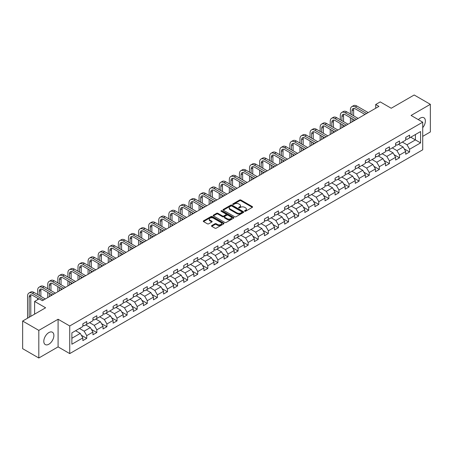<?xml version="1.0" encoding="UTF-8"?>
<svg xmlns="http://www.w3.org/2000/svg" width="453" height="453" viewBox="0 0 453 453"><rect width="100%" height="100%" fill="white"/><g stroke="black" fill="none" stroke-linecap="round" stroke-linejoin="round"><path stroke-width="0.68" d="M244.694 211.24A0.629 0.362 0 0 0 245.583 211.24L252.327 207.344A0.9 0.521 0 0 0 252.587 206.976A0.9 0.521 0 0 0 252.327 206.613L240.9 200.016A0.9 0.521 0 0 0 239.631 200.016L232.882 203.907A0.629 0.362 0 0 0 233.771 204.422L234.643 203.918A2.871 1.659 0 0 1 238.708 203.918L239.66 204.467A2.871 1.659 0 0 1 240.503 205.639A2.871 1.659 0 0 1 239.66 206.811L238.788 207.315A0.629 0.362 0 0 0 239.677 207.831L240.549 207.327A2.871 1.659 0 0 1 244.614 207.327L245.566 207.876A2.871 1.659 0 0 1 246.404 209.048A2.871 1.659 0 0 1 245.566 210.22L244.694 210.724A0.629 0.362 0 0 0 244.694 211.24L244.694 210.724M48.845 344.229A7.135 4.117 120 0 0 53.505 337.944A7.135 4.117 120 0 0 52.412 332.225A7.135 4.117 120 0 0 48.845 332.581A7.135 4.117 120 0 0 44.184 338.867A7.135 4.117 120 0 0 45.277 344.58A7.135 4.117 120 0 0 48.845 344.229M422.717 127.678A7.135 4.117 120 0 0 423.895 117.752A7.135 4.117 120 0 0 420.327 118.103A7.135 4.117 120 0 0 418.385 119.671M211.761 225.6A0.9 0.521 0 0 0 211.5 225.962A0.9 0.521 0 0 0 211.761 226.33L214.965 228.182A0.9 0.521 0 0 0 216.234 228.182L223.725 223.856A0.9 0.521 0 0 0 223.992 223.488A0.9 0.521 0 0 0 223.725 223.125L212.298 216.528A0.9 0.521 0 0 0 211.03 216.528L203.539 220.849A0.9 0.521 0 0 0 203.278 221.217A0.9 0.521 0 0 0 203.539 221.585L207.412 223.822A0.9 0.521 0 0 0 208.68 223.822L211.885 221.97A0.9 0.521 0 0 0 212.151 221.602A0.9 0.521 0 0 0 211.885 221.234L209.966 220.124A2.401 1.387 0 0 1 209.263 219.144A2.401 1.387 0 0 1 210.747 217.865A2.401 1.387 0 0 1 213.363 218.165L220.888 222.508A2.401 1.387 0 0 1 221.591 223.488A2.401 1.387 0 0 1 220.107 224.773A2.401 1.387 0 0 1 217.491 224.467L216.234 223.748A0.9 0.521 0 0 0 214.965 223.748L211.761 225.6L211.761 226.33M422.717 136.364L430.35 131.959L430.35 104.326L414.184 94.994L391.222 108.25L380.226 101.902L375.701 104.513L378.935 106.381L42.378 300.69L39.139 298.827L34.615 301.438L34.615 314.133M38.816 330.379L38.816 358.006L58.092 346.879L58.092 319.252L38.816 330.379L22.65 321.041L45.611 307.785L34.615 301.438M58.092 319.252L69.734 325.967L422.717 122.174L422.717 149.807L69.734 353.6L69.734 325.967M430.35 104.326L411.075 115.453L422.717 122.174M234.711 216.783A0.9 0.521 0 0 0 235.979 216.783L243.471 212.457A0.9 0.521 0 0 0 243.731 212.089A0.9 0.521 0 0 0 243.471 211.727L232.044 205.13A0.9 0.521 0 0 0 230.775 205.13L223.284 209.45A0.9 0.521 0 0 0 223.018 209.818A0.9 0.521 0 0 0 223.284 210.186L234.711 216.783M221.341 211.375A0.629 0.362 0 0 1 221.981 211.466L221.981 210.719L233.601 217.423A0.9 0.521 0 0 1 233.861 217.791A0.9 0.521 0 0 1 233.601 218.159L226.109 222.48A0.9 0.521 0 0 1 224.835 222.48L213.408 215.883L216.619 214.048L216.619 213.301L213.408 215.152A0.9 0.521 0 0 0 213.148 215.52A0.9 0.521 0 0 0 213.408 215.883L213.408 215.152M216.619 214.048A0.9 0.521 0 0 1 217.887 214.048L217.887 213.301A0.9 0.521 0 0 0 216.619 213.301M217.887 213.301L222.519 215.973A0.9 0.521 0 0 0 223.788 215.973L225.917 214.75A0.9 0.521 0 0 0 226.177 214.382A0.9 0.521 0 0 0 225.917 214.014L221.092 211.228A0.629 0.362 0 0 1 221.981 210.719M38.816 358.006L22.65 348.674L22.65 321.041M81.342 335.248L86.744 338.368L86.744 335.639L92.95 332.055L92.95 334.784L96.829 332.542L96.829 329.818L103.041 326.234L103.041 328.957L106.919 326.715L106.919 323.991L113.125 320.407L113.125 323.131L117.01 320.894L117.01 318.165L123.216 314.58L123.216 317.31L127.095 315.067L127.095 312.344L133.307 308.759L133.307 311.483L137.185 309.24L137.185 306.517L143.397 302.932L143.397 305.656L147.276 303.419L147.276 300.69L153.482 297.106L153.482 299.835L157.367 297.593L157.367 294.869L163.573 291.285L163.573 294.008L167.451 291.766L167.451 289.042L173.663 285.458L173.663 288.182L177.542 285.945L177.542 283.216L183.754 279.631L183.754 282.361L187.633 280.118L187.633 277.395L193.839 273.81L193.839 276.534L197.723 274.291L197.723 271.568L203.929 267.983L203.929 270.707L207.808 268.47L207.808 265.741L214.02 262.157L214.02 264.886L217.899 262.644L217.899 259.92L224.105 256.336L224.105 259.059L227.989 256.817L227.989 254.093L234.195 250.509L234.195 253.233L238.074 250.996L238.074 248.267L244.286 244.682L244.286 247.412L248.165 245.169L248.165 242.446L254.376 238.861L254.376 241.585L258.255 239.343L258.255 236.619L264.461 233.035L264.461 235.758L268.346 233.522L268.346 230.792L274.552 227.208L274.552 229.937L278.431 227.695L278.431 224.971L284.643 221.387L284.643 224.11L288.521 221.868L288.521 219.144L294.727 215.56L294.727 218.284L298.612 216.047L298.612 213.318L304.818 209.733L304.818 212.463L308.697 210.22L308.697 207.497L314.909 203.912L314.909 206.636L318.787 204.394L318.787 201.67L324.999 198.086L324.999 200.809L328.878 198.573L328.878 195.843L335.084 192.259L335.084 194.988L338.969 192.746L338.969 190.022L345.175 186.438L345.175 189.161L349.053 186.919L349.053 184.195L355.265 180.611L355.265 183.335L359.144 181.098L359.144 178.369L365.356 174.784L365.356 177.514L369.235 175.271L369.235 172.548L375.441 168.963L375.441 171.687L379.325 169.445L379.325 166.721L385.531 163.137L385.531 165.86L389.41 163.624L389.41 160.894L395.622 157.31L395.622 160.039L399.501 157.797L399.501 155.073L405.707 151.489L405.707 154.213L409.591 151.97L409.591 149.247L420.582 142.899L420.582 131.546L415.412 134.535L415.412 139.909L420.582 142.899M86.744 338.368L82.859 340.605L82.859 337.881L71.868 344.229L71.868 332.876L82.859 326.528L82.859 323.804L86.744 321.562L86.744 324.291L92.95 320.707L92.95 317.978L96.829 315.741L96.829 318.465L103.041 314.88L103.041 312.157L106.919 309.914L106.919 312.638L113.125 309.054L113.125 306.33L117.01 304.088L117.01 306.817L123.216 303.233L123.216 300.503L127.095 298.267L127.095 300.99L133.307 297.406L133.307 294.682L137.185 292.44L137.185 295.163L143.397 291.579L143.397 288.855L147.276 286.613L147.276 289.342L153.482 285.758L153.482 283.029L157.367 280.792L157.367 283.516L163.573 279.931L163.573 277.208L167.451 274.965L167.451 277.689L173.663 274.105L173.663 271.381L177.542 269.139L177.542 271.868L183.754 268.284L183.754 265.554L187.633 263.318L187.633 266.041L193.839 262.457L193.839 259.733L197.723 257.491L197.723 260.215L203.929 256.63L203.929 253.906L207.808 251.664L207.808 254.393L214.02 250.809L214.02 248.08L217.899 245.843L217.899 248.567L224.105 244.982L224.105 242.259L227.989 240.016L227.989 242.74L234.195 239.156L234.195 236.432L238.074 234.19L238.074 236.919L244.286 233.335L244.286 230.605L248.165 228.369L248.165 231.092L254.376 227.508L254.376 224.784L258.255 222.542L258.255 225.266L264.461 221.681L264.461 218.958L268.346 216.715L268.346 219.445L274.552 215.86L274.552 213.131L278.431 210.894L278.431 213.618L284.643 210.033L284.643 207.31L288.521 205.067L288.521 207.791L294.727 204.207L294.727 201.483L298.612 199.241L298.612 201.97L304.818 198.386L304.818 195.656L308.697 193.42L308.697 196.143L314.909 192.559L314.909 189.835L318.787 187.593L318.787 190.317L324.999 186.732L324.999 184.009L328.878 181.766L328.878 184.496L335.084 180.911L335.084 178.182L338.969 175.945L338.969 178.669L345.175 175.084L345.175 172.361L349.053 170.118L349.053 172.842L355.265 169.258L355.265 166.534L359.144 164.292L359.144 167.021L365.356 163.437L365.356 160.707L369.235 158.471L369.235 161.194L375.441 157.61L375.441 154.886L379.325 152.644L379.325 155.368L385.531 151.783L385.531 149.06L389.41 146.817L389.41 149.547L395.622 145.962L395.622 143.233L399.501 140.996L399.501 143.72L405.707 140.136L405.707 137.412L409.591 135.17L409.591 137.893L420.582 131.546M85.708 324.886L90.362 327.576L84.156 331.16L79.496 328.47M82.859 325.039L84.156 325.786L86.744 324.291M84.156 331.16L86.744 335.639M90.362 327.576L92.95 332.055M95.793 319.065L100.453 321.749L94.241 325.333L89.586 322.649M92.95 319.212L94.241 319.96L96.829 318.465M94.241 325.333L96.829 329.818M100.453 321.749L103.041 326.234M105.883 313.238L110.543 315.928L104.332 319.512L99.677 316.823M103.041 313.385L104.332 314.133L106.919 312.638M104.332 319.512L106.919 323.991M110.543 315.928L113.125 320.407M115.974 307.411L120.628 310.101L114.422 313.686L109.762 310.996M113.125 307.564L114.422 308.312L117.01 306.817M114.422 313.686L117.01 318.165M120.628 310.101L123.216 314.58M126.064 301.59L130.719 304.274L124.513 307.859L119.852 305.175M123.216 301.738L124.513 302.485L127.095 300.99M124.513 307.859L127.095 312.344M130.719 304.274L133.307 308.759M136.149 295.764L140.809 298.453L134.598 302.038L129.943 299.348M133.307 295.911L134.598 296.658L137.185 295.163M134.598 302.038L137.185 306.517M140.809 298.453L143.397 302.932M146.24 289.937L150.894 292.627L144.688 296.211L140.034 293.521M143.397 290.09L144.688 290.837L147.276 289.342M144.688 296.211L147.276 300.69M150.894 292.627L153.482 297.106M156.33 284.116L160.985 286.8L154.779 290.384L150.119 287.7M153.482 284.263L154.779 285.011L157.367 283.516M154.779 290.384L157.367 294.869M160.985 286.8L163.573 291.285M166.421 278.289L171.075 280.979L164.864 284.563L160.209 281.874M163.573 278.436L164.864 279.184L167.451 277.689M164.864 284.563L167.451 289.042M171.075 280.979L173.663 285.458M176.506 272.463L181.166 275.152L174.954 278.737L170.3 276.047M173.663 272.615L174.954 273.363L177.542 271.868M174.954 278.737L177.542 283.216M181.166 275.152L183.754 279.631M186.596 266.641L191.251 269.325L185.045 272.91L180.39 270.226M183.754 266.789L185.045 267.536L187.633 266.041M185.045 272.91L187.633 277.395M191.251 269.325L193.839 273.81M196.687 260.815L201.342 263.504L195.135 267.089L190.475 264.399M193.839 260.962L195.135 261.709L197.723 260.215M195.135 267.089L197.723 271.568M201.342 263.504L203.929 267.983M206.772 254.988L211.432 257.678L205.22 261.262L200.566 258.572M203.929 255.141L205.22 255.888L207.808 254.393M205.22 261.262L207.808 265.741M211.432 257.678L214.02 262.157M216.862 249.167L221.523 251.851L215.311 255.435L210.656 252.751M214.02 249.314L215.311 250.062L217.899 248.567M215.311 255.435L217.899 259.92M221.523 251.851L224.105 256.336M226.953 243.34L231.608 246.03L225.401 249.614L220.741 246.925M224.105 243.488L225.401 244.235L227.989 242.74M225.401 249.614L227.989 254.093M231.608 246.03L234.195 250.509M237.044 237.514L241.698 240.203L235.492 243.788L230.832 241.098M234.195 237.666L235.492 238.408L238.074 236.919M235.492 243.788L238.074 248.267M241.698 240.203L244.286 244.682M247.128 231.693L251.789 234.377L245.577 237.961L240.922 235.277M244.286 231.84L245.577 232.587L248.165 231.092M245.577 237.961L248.165 242.446M251.789 234.377L254.376 238.861M257.219 225.866L261.874 228.555L255.668 232.14L251.013 229.45M254.376 226.013L255.668 226.76L258.255 225.266M255.668 232.14L258.255 236.619M261.874 228.555L264.461 233.035M267.31 220.039L271.964 222.729L265.758 226.313L261.098 223.623M264.461 220.192L265.758 220.934L268.346 219.445M265.758 226.313L268.346 230.792M271.964 222.729L274.552 227.208M277.4 214.218L282.055 216.902L275.843 220.486L271.188 217.802M274.552 214.365L275.843 215.113L278.431 213.618M275.843 220.486L278.431 224.971M282.055 216.902L284.643 221.387M287.485 208.391L292.145 211.081L285.934 214.665L281.279 211.976M284.643 208.539L285.934 209.286L288.521 207.791M285.934 214.665L288.521 219.144M292.145 211.081L294.727 215.56M297.576 202.565L302.23 205.254L296.024 208.839L291.37 206.149M294.727 202.718L296.024 203.459L298.612 201.97M296.024 208.839L298.612 213.318M302.23 205.254L304.818 209.733M307.666 196.744L312.321 199.428L306.115 203.012L301.455 200.328M304.818 196.891L306.115 197.638L308.697 196.143M306.115 203.012L308.697 207.497M312.321 199.428L314.909 203.912M317.751 190.917L322.411 193.607L316.2 197.191L311.545 194.501M314.909 191.064L316.2 191.812L318.787 190.317M316.2 197.191L318.787 201.67M322.411 193.607L324.999 198.086M327.842 185.09L332.502 187.78L326.29 191.364L321.636 188.674M324.999 185.243L326.29 185.985L328.878 184.496M326.29 191.364L328.878 195.843M332.502 187.78L335.084 192.259M337.932 179.269L342.587 181.953L336.381 185.537L331.721 182.853M335.084 179.416L336.381 180.164L338.969 178.669M336.381 185.537L338.969 190.022M342.587 181.953L345.175 186.438M348.023 173.442L352.677 176.132L346.471 179.716L341.811 177.027M345.175 173.59L346.471 174.337L349.053 172.842M346.471 179.716L349.053 184.195M352.677 176.132L355.265 180.611M358.108 167.616L362.768 170.305L356.556 173.89L351.902 171.2M355.265 167.769L356.556 168.51L359.144 167.021M356.556 173.89L359.144 178.369M362.768 170.305L365.356 174.784M368.198 161.795L372.853 164.479L366.647 168.063L361.992 165.379M365.356 161.942L366.647 162.689L369.235 161.194M366.647 168.063L369.235 172.548M372.853 164.479L375.441 168.963M378.289 155.968L382.944 158.658L376.737 162.242L372.077 159.552M375.441 156.115L376.737 156.863L379.325 155.368M376.737 162.242L379.325 166.721M382.944 158.658L385.531 163.137M388.38 150.141L393.034 152.831L386.822 156.415L382.168 153.726M385.531 150.294L386.822 151.036L389.41 149.547M386.822 156.415L389.41 160.894M393.034 152.831L395.622 157.31M398.464 144.32L403.125 147.004L396.913 150.589L392.258 147.905M395.622 144.467L396.913 145.215L399.501 143.72M396.913 150.589L399.501 155.073M403.125 147.004L405.707 151.489M410.752 137.225L415.412 139.909L407.004 144.767L402.349 142.078M405.707 138.641L407.004 139.388L409.591 137.893M407.004 144.767L409.591 149.247M58.092 346.879L69.734 353.6M375.701 104.513L375.701 108.25M71.868 338.255L80.272 333.402L75.617 330.713M80.272 333.402L82.859 337.881M404.189 148.856L409.591 151.97M394.099 154.677L399.501 157.797M384.014 160.504L389.41 163.624M373.923 166.33L379.325 169.445M363.833 172.151L369.235 175.271M353.742 177.978L359.144 181.098M343.657 183.805L349.053 186.919M333.567 189.626L338.969 192.746M323.476 195.453L328.878 198.573M313.391 201.279L318.787 204.394M303.3 207.1L308.697 210.22M293.21 212.927L298.612 216.047M283.119 218.754L288.521 221.868M273.034 224.575L278.431 227.695M262.944 230.401L268.346 233.522M252.853 236.228L258.255 239.343M242.763 242.049L248.165 245.169M232.678 247.876L238.074 250.996M222.587 253.703L227.989 256.817M212.497 259.524L217.899 262.644M202.412 265.35L207.808 268.47M192.321 271.177L197.723 274.291M182.231 276.998L187.633 280.118M172.14 282.825L177.542 285.945M162.055 288.652L167.451 291.766M151.965 294.473L157.367 297.593M141.874 300.299L147.276 303.419M131.783 306.126L137.185 309.24M121.698 311.947L127.095 315.067M111.608 317.774L117.01 320.894M101.517 323.601L106.919 326.715M91.432 329.422L96.829 332.542M244.943 211.33L245.566 210.968A2.871 1.659 0 0 0 246.404 209.796L246.404 209.048M240.503 205.639L240.503 206.387A2.871 1.659 0 0 1 239.66 207.559L239.037 207.921M252.315 207.349L240.9 200.764A0.9 0.521 0 0 0 239.631 200.764L233.136 204.513M243.471 211.727L243.471 212.457L232.044 205.877A0.9 0.521 0 0 0 230.775 205.877L223.295 210.192M241.885 212.349A0.629 0.362 0 0 0 241.885 211.834L231.851 206.041A0.629 0.362 0 0 0 230.962 206.041L230.045 206.574A2.871 1.659 0 0 0 229.201 207.746A2.871 1.659 0 0 0 230.045 208.924L236.896 212.882A2.871 1.659 0 0 0 240.962 212.882L241.885 212.349L241.885 213.097A0.629 0.362 0 0 0 242.066 212.836L242.066 212.089M229.201 207.746L229.201 208.493A2.871 1.659 0 0 0 230.045 209.665L230.045 208.924M241.885 213.097L240.962 213.623A2.871 1.659 0 0 1 236.896 213.623L230.045 209.665M217.887 214.048L222.519 216.721A0.9 0.521 0 0 0 223.788 216.721L225.917 215.498A0.9 0.521 0 0 0 226.177 215.13L226.177 214.382M221.981 211.466L233.584 218.165M227.327 218.754A2.401 1.387 0 0 0 229.948 219.054A2.401 1.387 0 0 0 231.426 217.774A2.401 1.387 0 0 0 230.724 216.789L228.074 215.26A0.9 0.521 0 0 0 226.806 215.26L224.677 216.489A0.9 0.521 0 0 0 224.416 216.857A0.9 0.521 0 0 0 224.677 217.225L227.327 218.754L227.327 219.501A2.401 1.387 0 0 0 229.948 219.801A2.401 1.387 0 0 0 231.426 218.522L231.426 217.774M224.416 216.857L224.416 217.604A0.9 0.521 0 0 0 224.677 217.967L224.677 217.225M227.327 219.501L224.677 217.967M221.591 223.488L221.591 224.235A2.401 1.387 0 0 1 220.107 225.515A2.401 1.387 0 0 1 217.491 225.215L216.234 224.495A0.9 0.521 0 0 0 214.965 224.495L211.772 226.336M209.263 219.144L209.263 219.892A2.401 1.387 0 0 0 209.966 220.871L209.966 220.124M211.874 221.976L209.966 220.871M223.725 223.125L223.725 223.856L212.298 217.27A0.9 0.521 0 0 0 211.03 217.27L203.55 221.591M350.401 113.952L350.401 109.773A6.857 3.958 60 0 1 351.822 106.631L353.436 105.696A6.857 3.958 60 0 1 356.868 106.036L368.198 112.582M351.822 106.631A6.857 3.958 60 0 1 355.254 106.97L366.585 113.51M364.965 114.445L355.254 108.839A4.575 2.639 -120 0 0 352.966 108.612A4.575 2.639 -120 0 0 352.015 110.708L352.015 114.886M353.923 108.403A4.575 2.639 -120 0 0 353.634 109.773L353.634 115.821M352.015 118.618L352.015 121.919M353.634 119.552L353.634 120.991M350.401 122.854L350.401 117.689M340.311 119.779L340.311 115.594A6.857 3.958 60 0 1 341.732 112.457L343.351 111.523A6.857 3.958 60 0 1 346.777 111.863L358.108 118.403M341.732 112.457A6.857 3.958 60 0 1 345.163 112.797L356.494 119.337M354.875 120.272L345.163 114.666A4.575 2.639 -120 0 0 342.876 114.439A4.575 2.639 -120 0 0 341.93 116.529L341.93 120.713M343.833 114.224A4.575 2.639 -120 0 0 343.544 115.594L343.544 121.647M341.93 124.445L341.93 127.746M343.544 125.379L343.544 126.812M340.311 128.68L340.311 123.51M330.226 125.606L330.226 121.421A6.857 3.958 60 0 1 331.641 118.278L333.261 117.35A6.857 3.958 60 0 1 336.692 117.689L348.023 124.23M331.641 118.278A6.857 3.958 60 0 1 335.073 118.618L346.403 125.164M344.79 126.098L335.073 120.487A4.575 2.639 -120 0 0 332.785 120.26A4.575 2.639 -120 0 0 331.839 122.355L331.839 126.534M333.742 120.051A4.575 2.639 -120 0 0 333.459 121.421L333.459 127.469M331.839 130.271L331.839 133.573M333.459 131.206L333.459 132.638M330.226 134.507L330.226 129.337M320.135 131.427L320.135 127.248A6.857 3.958 60 0 1 321.556 124.105L323.17 123.171A6.857 3.958 60 0 1 326.602 123.51L337.932 130.056M321.556 124.105A6.857 3.958 60 0 1 324.982 124.445L336.313 130.985M334.699 131.919L324.982 126.313A4.575 2.639 -120 0 0 322.7 126.087A4.575 2.639 -120 0 0 321.749 128.182L321.749 132.361M323.652 125.877A4.575 2.639 -120 0 0 323.368 127.248L323.368 133.295M321.749 136.093L321.749 139.394M323.368 137.027L323.368 138.465M320.135 140.328L320.135 135.164M310.045 137.253L310.045 133.069A6.857 3.958 60 0 1 311.466 129.932L313.08 128.997A6.857 3.958 60 0 1 316.511 129.337L327.842 135.877M311.466 129.932A6.857 3.958 60 0 1 314.897 130.271L326.228 136.812M324.608 137.746L314.897 132.14A4.575 2.639 -120 0 0 312.61 131.914A4.575 2.639 -120 0 0 311.664 134.003L311.664 138.188M313.567 131.698A4.575 2.639 -120 0 0 313.278 133.069L313.278 139.122M311.664 141.919L311.664 145.22M313.278 142.854L313.278 144.286M310.045 146.155L310.045 140.985M299.954 143.08L299.954 138.895A6.857 3.958 60 0 1 301.375 135.753L302.995 134.824A6.857 3.958 60 0 1 306.421 135.164L317.751 141.704M301.375 135.753A6.857 3.958 60 0 1 304.807 136.093L316.137 142.638M314.518 143.573L304.807 137.961A4.575 2.639 -120 0 0 302.519 137.735A4.575 2.639 -120 0 0 301.573 139.83L301.573 144.009M303.476 137.525A4.575 2.639 -120 0 0 303.187 138.895L303.187 144.943M301.573 147.746L301.573 151.047M303.187 148.68L303.187 150.113M299.954 151.981L299.954 146.812M289.869 148.901L289.869 144.722A6.857 3.958 60 0 1 291.29 141.579L292.904 140.645A6.857 3.958 60 0 1 296.336 140.985L307.666 147.531M291.29 141.579A6.857 3.958 60 0 1 294.716 141.919L306.047 148.459M304.433 149.394L294.716 143.788A4.575 2.639 -120 0 0 292.428 143.561A4.575 2.639 -120 0 0 291.483 145.656L291.483 149.835M293.385 143.352A4.575 2.639 -120 0 0 293.102 144.722L293.102 150.77M291.483 153.573L291.483 156.868M293.102 154.501L293.102 155.94M289.869 157.803L289.869 152.638M279.778 154.728L279.778 150.543A6.857 3.958 60 0 1 281.2 147.406L282.814 146.472A6.857 3.958 60 0 1 286.245 146.812L297.576 153.352M281.2 147.406A6.857 3.958 60 0 1 284.626 147.746L295.956 154.286M294.342 155.22L284.626 149.615A4.575 2.639 -120 0 0 282.344 149.388A4.575 2.639 -120 0 0 281.392 151.478L281.392 155.662M283.301 149.173A4.575 2.639 -120 0 0 283.012 150.543L283.012 156.596M281.392 159.394L281.392 162.695M283.012 160.328L283.012 161.761M279.778 163.629L279.778 158.459M269.688 160.555L269.688 156.37A6.857 3.958 60 0 1 271.109 153.233L272.729 152.299A6.857 3.958 60 0 1 276.154 152.638L287.485 159.179M271.109 153.233A6.857 3.958 60 0 1 274.541 153.573L285.871 160.113M284.252 161.047L274.541 155.436A4.575 2.639 -120 0 0 272.253 155.209A4.575 2.639 -120 0 0 271.307 157.304L271.307 161.483M273.21 155A4.575 2.639 -120 0 0 272.921 156.37L272.921 162.417M271.307 165.22L271.307 168.522M272.921 166.155L272.921 167.587M269.688 169.456L269.688 164.286M259.597 166.376L259.597 162.197A6.857 3.958 60 0 1 261.019 159.054L262.638 158.12A6.857 3.958 60 0 1 266.07 158.459L277.4 165.005M261.019 159.054A6.857 3.958 60 0 1 264.45 159.394L275.781 165.934M274.161 166.868L264.45 161.262A4.575 2.639 -120 0 0 262.162 161.036A4.575 2.639 -120 0 0 261.217 163.131L261.217 167.31M263.119 160.826A4.575 2.639 -120 0 0 262.831 162.197L262.831 168.244M261.217 171.047L261.217 174.343M262.831 171.976L262.831 173.414M259.597 175.277L259.597 170.113M249.512 172.202L249.512 168.018A6.857 3.958 60 0 1 250.934 164.881L252.548 163.946A6.857 3.958 60 0 1 255.979 164.286L267.31 170.826M250.934 164.881A6.857 3.958 60 0 1 254.359 165.22L265.69 171.761M264.076 172.695L254.359 167.089A4.575 2.639 -120 0 0 252.078 166.863A4.575 2.639 -120 0 0 251.126 168.952L251.126 173.137M253.029 166.647A4.575 2.639 -120 0 0 252.746 168.018L252.746 174.071M251.126 176.868L251.126 180.169M252.746 177.803L252.746 179.235M249.512 181.104L249.512 175.934M239.422 178.029L239.422 173.844A6.857 3.958 60 0 1 240.843 170.707L242.457 169.773A6.857 3.958 60 0 1 245.888 170.113L257.219 176.653M240.843 170.707A6.857 3.958 60 0 1 244.275 171.047L255.605 177.587M253.986 178.522L244.275 172.91A4.575 2.639 -120 0 0 241.987 172.684A4.575 2.639 -120 0 0 241.041 174.779L241.041 178.958M242.944 172.474A4.575 2.639 -120 0 0 242.655 173.844L242.655 179.892M241.041 182.695L241.041 185.996M242.655 183.629L242.655 185.062M239.422 186.93L239.422 181.761M229.331 183.85L229.331 179.671A6.857 3.958 60 0 1 230.753 176.528L232.372 175.594A6.857 3.958 60 0 1 235.798 175.934L247.128 182.48M230.753 176.528A6.857 3.958 60 0 1 234.184 176.868L245.515 183.408M243.895 184.343L234.184 178.737A4.575 2.639 -120 0 0 231.896 178.51A4.575 2.639 -120 0 0 230.951 180.605L230.951 184.784M232.853 178.301A4.575 2.639 -120 0 0 232.565 179.671L232.565 185.719M230.951 188.522L230.951 191.817M232.565 189.45L232.565 190.889M229.331 192.751L229.331 187.587M219.246 189.677L219.246 185.492A6.857 3.958 60 0 1 220.662 182.355L222.281 181.421A6.857 3.958 60 0 1 225.713 181.761L237.044 188.301M220.662 182.355A6.857 3.958 60 0 1 224.093 182.695L235.424 189.235M233.81 190.169L224.093 184.564A4.575 2.639 -120 0 0 221.806 184.337A4.575 2.639 -120 0 0 220.86 186.426L220.86 190.611M222.763 184.122A4.575 2.639 -120 0 0 222.48 185.492L222.48 191.545M220.86 194.343L220.86 197.644M222.48 195.277L222.48 196.71M219.246 198.578L219.246 193.408M209.156 195.503L209.156 191.319A6.857 3.958 60 0 1 210.577 188.182L212.191 187.248A6.857 3.958 60 0 1 215.622 187.587L226.953 194.127M210.577 188.182A6.857 3.958 60 0 1 214.003 188.522L225.334 195.062M223.72 195.996L214.003 190.385A4.575 2.639 -120 0 0 211.721 190.158A4.575 2.639 -120 0 0 210.77 192.253L210.77 196.432M212.672 189.949A4.575 2.639 -120 0 0 212.389 191.319L212.389 197.366M210.77 200.169L210.77 203.471M212.389 201.104L212.389 202.536M209.156 204.405L209.156 199.235M199.065 201.325L199.065 197.146A6.857 3.958 60 0 1 200.486 194.003L202.106 193.069A6.857 3.958 60 0 1 205.532 193.408L216.862 199.954M200.486 194.003A6.857 3.958 60 0 1 203.918 194.343L215.249 200.883M213.629 201.817L203.918 196.211A4.575 2.639 -120 0 0 201.63 195.985A4.575 2.639 -120 0 0 200.685 198.08L200.685 202.259M202.587 195.775A4.575 2.639 -120 0 0 202.298 197.146L202.298 203.193M200.685 205.996L200.685 209.292M202.298 206.925L202.298 208.363M199.065 210.226L199.065 205.062M188.975 207.151L188.975 202.967A6.857 3.958 60 0 1 190.396 199.83L192.015 198.895A6.857 3.958 60 0 1 195.441 199.235L206.772 205.775M190.396 199.83A6.857 3.958 60 0 1 193.827 200.169L205.158 206.71M203.539 207.644L193.827 202.038A4.575 2.639 -120 0 0 191.54 201.811A4.575 2.639 -120 0 0 190.594 203.901L190.594 208.086M192.497 201.596A4.575 2.639 -120 0 0 192.208 202.967L192.208 209.02M190.594 211.817L190.594 215.118M192.208 212.751L192.208 214.184M188.975 216.053L188.975 210.883M178.89 212.978L178.89 208.793A6.857 3.958 60 0 1 180.311 205.656L181.925 204.722A6.857 3.958 60 0 1 185.356 205.062L196.687 211.602M180.311 205.656A6.857 3.958 60 0 1 183.737 205.996L195.067 212.536M193.454 213.471L183.737 207.859A4.575 2.639 -120 0 0 181.449 207.633A4.575 2.639 -120 0 0 180.504 209.728L180.504 213.907M182.406 207.423A4.575 2.639 -120 0 0 182.123 208.793L182.123 214.841M180.504 217.644L180.504 220.945M182.123 218.578L182.123 220.011M178.89 221.879L178.89 216.71M168.799 218.799L168.799 214.62A6.857 3.958 60 0 1 170.22 211.477L171.834 210.543A6.857 3.958 60 0 1 175.266 210.883L186.596 217.429M170.22 211.477A6.857 3.958 60 0 1 173.646 211.817L184.983 218.357M183.363 219.292L173.646 213.686A4.575 2.639 -120 0 0 171.364 213.459A4.575 2.639 -120 0 0 170.413 215.554L170.413 219.733M172.321 213.25A4.575 2.639 -120 0 0 172.032 214.62L172.032 220.668M170.413 223.471L170.413 226.766M172.032 224.399L172.032 225.837M168.799 227.7L168.799 222.536M158.709 224.626L158.709 220.441A6.857 3.958 60 0 1 160.13 217.304L161.749 216.37A6.857 3.958 60 0 1 165.175 216.71L176.506 223.25M160.13 217.304A6.857 3.958 60 0 1 163.561 217.644L174.892 224.184M173.273 225.118L163.561 219.512A4.575 2.639 -120 0 0 161.274 219.286A4.575 2.639 -120 0 0 160.328 221.375L160.328 225.56M162.231 219.071A4.575 2.639 -120 0 0 161.942 220.441L161.942 226.494M160.328 229.292L160.328 232.593M161.942 230.226L161.942 231.659M158.709 233.527L158.709 228.357M148.618 230.452L148.618 226.268A6.857 3.958 60 0 1 150.039 223.131L151.659 222.196A6.857 3.958 60 0 1 155.09 222.536L166.421 229.076M150.039 223.131A6.857 3.958 60 0 1 153.471 223.471L164.801 230.011M163.188 230.945L153.471 225.334A4.575 2.639 -120 0 0 151.183 225.107A4.575 2.639 -120 0 0 150.237 227.202L150.237 231.381M152.14 224.898A4.575 2.639 -120 0 0 151.857 226.268L151.857 232.315M150.237 235.118L150.237 238.42M151.857 236.053L151.857 237.485M148.618 239.354L148.618 234.184M138.533 236.273L138.533 232.095A6.857 3.958 60 0 1 139.954 228.952L141.568 228.018A6.857 3.958 60 0 1 145 228.357L156.33 234.903M139.954 228.952A6.857 3.958 60 0 1 143.38 229.292L154.711 235.832M153.097 236.766L143.38 231.16A4.575 2.639 -120 0 0 141.098 230.934A4.575 2.639 -120 0 0 140.147 233.029L140.147 237.208M142.049 230.724A4.575 2.639 -120 0 0 141.766 232.095L141.766 238.142M140.147 240.945L140.147 244.241M141.766 241.874L141.766 243.312M138.533 245.175L138.533 240.011M128.442 242.1L128.442 237.916A6.857 3.958 60 0 1 129.864 234.779L131.478 233.844A6.857 3.958 60 0 1 134.909 234.184L146.24 240.724M129.864 234.779A6.857 3.958 60 0 1 133.295 235.118L144.626 241.659M143.006 242.593L133.295 236.987A4.575 2.639 -120 0 0 131.008 236.76A4.575 2.639 -120 0 0 130.062 238.85L130.062 243.035M131.965 236.545A4.575 2.639 -120 0 0 131.676 237.916L131.676 243.969M130.062 246.766L130.062 250.067M131.676 247.7L131.676 249.133M128.442 251.002L128.442 245.832M118.352 247.927L118.352 243.742A6.857 3.958 60 0 1 119.773 240.605L121.393 239.671A6.857 3.958 60 0 1 124.818 240.011L136.149 246.551M119.773 240.605A6.857 3.958 60 0 1 123.205 240.945L134.535 247.485M132.916 248.42L123.205 242.808A4.575 2.639 -120 0 0 120.917 242.582A4.575 2.639 -120 0 0 119.971 244.677L119.971 248.856M121.874 242.372A4.575 2.639 -120 0 0 121.585 243.742L121.585 249.79M119.971 252.593L119.971 255.894M121.585 253.527L121.585 254.96M118.352 256.828L118.352 251.658M108.267 253.748L108.267 249.569A6.857 3.958 60 0 1 109.683 246.426L111.302 245.492A6.857 3.958 60 0 1 114.734 245.832L126.064 252.378M109.683 246.426A6.857 3.958 60 0 1 113.114 246.766L124.445 253.306M122.831 254.241L113.114 248.635A4.575 2.639 -120 0 0 110.826 248.408A4.575 2.639 -120 0 0 109.881 250.503L109.881 254.682M111.783 248.199A4.575 2.639 -120 0 0 111.5 249.569L111.5 255.617M109.881 258.42L109.881 261.715M111.5 259.348L111.5 260.786M108.267 262.649L108.267 257.485M98.176 259.575L98.176 255.39A6.857 3.958 60 0 1 99.598 252.253L101.212 251.319A6.857 3.958 60 0 1 104.643 251.658L115.974 258.199M99.598 252.253A6.857 3.958 60 0 1 103.024 252.593L114.354 259.133M112.74 260.067L103.024 254.461A4.575 2.639 -120 0 0 100.742 254.235A4.575 2.639 -120 0 0 99.79 256.324L99.79 260.509M101.693 254.02A4.575 2.639 -120 0 0 101.41 255.39L101.41 261.443M99.79 264.241L99.79 267.542M101.41 265.175L101.41 266.607M98.176 268.476L98.176 263.306M88.086 265.401L88.086 261.217A6.857 3.958 60 0 1 89.507 258.08L91.127 257.145A6.857 3.958 60 0 1 94.552 257.485L105.883 264.025M89.507 258.08A6.857 3.958 60 0 1 92.939 258.42L104.269 264.96M102.65 265.894L92.939 260.282A4.575 2.639 -120 0 0 90.651 260.056A4.575 2.639 -120 0 0 89.705 262.151L89.705 266.33M91.608 259.846A4.575 2.639 -120 0 0 91.319 261.217L91.319 267.264M89.705 270.067L89.705 273.369M91.319 271.002L91.319 272.434M88.086 274.303L88.086 269.133M77.995 271.222L77.995 267.044A6.857 3.958 60 0 1 79.417 263.901L81.036 262.966A6.857 3.958 60 0 1 84.462 263.306L95.798 269.852M79.417 263.901A6.857 3.958 60 0 1 82.848 264.241L94.179 270.786M92.559 271.715L82.848 266.109A4.575 2.639 -120 0 0 80.56 265.883A4.575 2.639 -120 0 0 79.615 267.978L79.615 272.157M81.517 265.673A4.575 2.639 -120 0 0 81.229 267.044L81.229 273.091M79.615 275.894L79.615 279.19M81.229 276.823L81.229 278.261M77.995 280.124L77.995 274.96M67.91 277.049L67.91 272.865A6.857 3.958 60 0 1 69.332 269.728L70.945 268.793A6.857 3.958 60 0 1 74.377 269.133L85.708 275.673M69.332 269.728A6.857 3.958 60 0 1 72.757 270.067L84.088 276.607M82.474 277.542L72.757 271.936A4.575 2.639 -120 0 0 70.47 271.709A4.575 2.639 -120 0 0 69.524 273.799L69.524 277.983M71.427 271.494A4.575 2.639 -120 0 0 71.144 272.865L71.144 278.918M69.524 281.715L69.524 285.016M71.144 282.649L71.144 284.082M67.91 285.951L67.91 280.781M57.82 282.876L57.82 278.691A6.857 3.958 60 0 1 59.241 275.554L60.855 274.62A6.857 3.958 60 0 1 64.286 274.96L75.617 281.5M59.241 275.554A6.857 3.958 60 0 1 62.673 275.894L74.003 282.434M72.384 283.368L62.673 277.757A4.575 2.639 -120 0 0 60.385 277.53A4.575 2.639 -120 0 0 59.434 279.626L59.434 283.81M61.342 277.321A4.575 2.639 -120 0 0 61.053 278.691L61.053 284.739M59.434 287.542L59.434 290.843M61.053 288.476L61.053 289.909M57.82 291.777L57.82 286.607M47.729 288.697L47.729 284.518A6.857 3.958 60 0 1 49.151 281.375L50.77 280.441A6.857 3.958 60 0 1 54.196 280.781L65.526 287.327M49.151 281.375A6.857 3.958 60 0 1 52.582 281.715L63.913 288.261M62.293 289.19L52.582 283.584A4.575 2.639 -120 0 0 50.294 283.357A4.575 2.639 -120 0 0 49.349 285.452L49.349 289.631M51.251 283.148A4.575 2.639 -120 0 0 50.963 284.518L50.963 290.566M49.349 293.368L49.349 296.664M50.963 294.297L50.963 295.735M47.729 297.598L47.729 292.434M37.639 294.524L37.639 290.339A6.857 3.958 60 0 1 39.06 287.202L40.679 286.268A6.857 3.958 60 0 1 44.111 286.607L55.442 293.148M39.06 287.202A6.857 3.958 60 0 1 42.491 287.542L53.822 294.082M52.208 295.016L42.491 289.41A4.575 2.639 -120 0 0 40.204 289.184A4.575 2.639 -120 0 0 39.258 291.273L39.258 295.458M41.161 288.969A4.575 2.639 -120 0 0 40.878 290.339L40.878 296.392M37.639 299.693L37.639 298.255M27.554 318.21L27.554 296.166A6.857 3.958 60 0 1 28.975 293.029L30.589 292.094A6.857 3.958 60 0 1 34.02 292.434L45.351 298.974M28.975 293.029A6.857 3.958 60 0 1 32.401 293.368L43.731 299.909M38.884 298.974L32.401 295.231A4.575 2.639 -120 0 0 30.119 295.005A4.575 2.639 -120 0 0 29.168 297.1L29.168 317.276M31.07 294.795A4.575 2.639 -120 0 0 30.787 296.166L30.787 316.347M245.566 210.968L245.566 210.22M238.788 207.831L238.788 207.315M239.66 207.559L239.66 206.811M232.882 204.422L232.882 203.907M239.631 200.764L239.631 200.016M240.9 200.764L240.9 200.016M252.327 207.344L252.327 206.613M223.284 210.186L223.284 209.45M230.775 205.877L230.775 205.13M232.044 205.877L232.044 205.13M236.896 213.623L236.896 212.882M240.962 213.623L240.962 212.882M222.519 216.721L222.519 215.973M223.788 216.721L223.788 215.973M225.917 215.498L225.917 214.75M233.601 218.159L233.601 217.423M214.965 224.495L214.965 223.748M216.234 224.495L216.234 223.748M217.491 225.215L217.491 224.467M211.885 221.97L211.885 221.234M203.539 221.585L203.539 220.849M211.03 217.27L211.03 216.528M212.298 217.27L212.298 216.528M356.868 106.036L355.254 106.97M353.634 109.773L352.015 110.708M346.777 111.863L345.163 112.797M343.544 115.594L341.93 116.529M336.692 117.689L335.073 118.618M333.459 121.421L331.839 122.355M326.602 123.51L324.982 124.445M323.368 127.248L321.749 128.182M316.511 129.337L314.897 130.271M313.278 133.069L311.664 134.003M306.421 135.164L304.807 136.093M303.187 138.895L301.573 139.83M296.336 140.985L294.716 141.919M293.102 144.722L291.483 145.656M286.245 146.812L284.626 147.746M283.012 150.543L281.392 151.478M276.154 152.638L274.541 153.573M272.921 156.37L271.307 157.304M266.07 158.459L264.45 159.394M262.831 162.197L261.217 163.131M255.979 164.286L254.359 165.22M252.746 168.018L251.126 168.952M245.888 170.113L244.275 171.047M242.655 173.844L241.041 174.779M235.798 175.934L234.184 176.868M232.565 179.671L230.951 180.605M225.713 181.761L224.093 182.695M222.48 185.492L220.86 186.426M215.622 187.587L214.003 188.522M212.389 191.319L210.77 192.253M205.532 193.408L203.918 194.343M202.298 197.146L200.685 198.08M195.441 199.235L193.827 200.169M192.208 202.967L190.594 203.901M185.356 205.062L183.737 205.996M182.123 208.793L180.504 209.728M175.266 210.883L173.646 211.817M172.032 214.62L170.413 215.554M165.175 216.71L163.561 217.644M161.942 220.441L160.328 221.375M155.09 222.536L153.471 223.471M151.857 226.268L150.237 227.202M145 228.357L143.38 229.292M141.766 232.095L140.147 233.029M134.909 234.184L133.295 235.118M131.676 237.916L130.062 238.85M124.818 240.011L123.205 240.945M121.585 243.742L119.971 244.677M114.734 245.832L113.114 246.766M111.5 249.569L109.881 250.503M104.643 251.658L103.024 252.593M101.41 255.39L99.79 256.324M94.552 257.485L92.939 258.42M91.319 261.217L89.705 262.151M84.462 263.306L82.848 264.241M81.229 267.044L79.615 267.978M74.377 269.133L72.757 270.067M71.144 272.865L69.524 273.799M64.286 274.96L62.673 275.894M61.053 278.691L59.434 279.626M54.196 280.781L52.582 281.715M50.963 284.518L49.349 285.452M44.111 286.607L42.491 287.542M40.878 290.339L39.258 291.273M34.02 292.434L32.401 293.368M30.787 296.166L29.168 297.1"/></g></svg>
